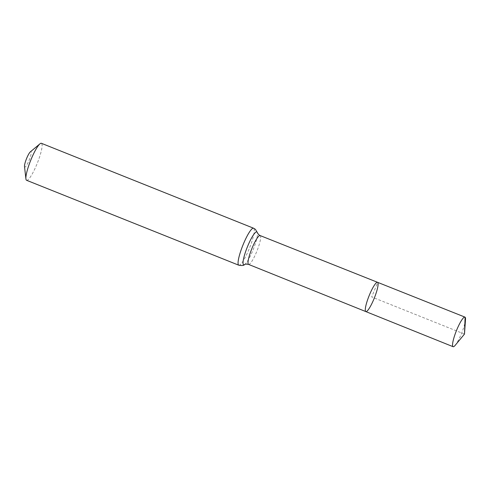 <?xml version="1.0" encoding="UTF-8"?>
<svg xmlns="http://www.w3.org/2000/svg" width="490" height="490" viewBox="0 0 490 490"><rect width="100%" height="100%" fill="white"/><g stroke="black" fill="none" stroke-linecap="round" stroke-linejoin="round"><path stroke-width="0.37" stroke-dasharray="2.45 1.84" d="M24.5 166.471A8.299 1.501 111.8 0 0 28.634 161.382A8.299 1.501 111.8 0 0 31.035 151.686A8.299 1.501 111.8 0 0 30.349 151.857M26.589 180.289A19.925 3.595 111.8 0 0 37.087 163.74A19.925 3.595 111.8 0 0 41.601 143.423A19.925 3.595 111.8 0 0 41.399 143.294M377.551 282.314A15.766 2.848 -68.2 0 1 377.716 282.418A15.766 2.848 -68.2 0 1 374.14 298.496A15.766 2.848 -68.2 0 1 365.834 311.591M465.5 319.535A15.937 2.879 -68.2 0 1 461.702 332.973A15.937 2.879 -68.2 0 1 455.179 345.327M464.477 334.088L371.696 296.952L377.716 282.418L464.759 317.073M248.565 264.404A15.533 2.805 111.8 0 0 256.748 251.505A15.533 2.805 111.8 0 0 260.27 235.659A15.533 2.805 111.8 0 0 260.11 235.561M238.771 265.206A19.925 3.595 111.8 0 0 249.263 248.663A19.925 3.595 111.8 0 0 253.777 228.346A19.925 3.595 111.8 0 0 253.575 228.218M244.559 264.618A17.726 3.197 111.8 0 0 253.22 249.532A17.726 3.197 111.8 0 0 257.354 232.64"/><path stroke-width="0.73" d="M377.716 282.418A15.766 2.848 -68.2 0 1 374.14 298.496A15.766 2.848 -68.2 0 1 365.834 311.591A15.766 2.848 -68.2 0 1 369.056 295.893A15.766 2.848 -68.2 0 1 377.551 282.314A15.766 2.848 -68.2 0 1 377.716 282.418M238.771 265.206A19.925 3.595 111.8 0 1 242.832 245.38A19.925 3.595 111.8 0 1 253.575 228.218L41.399 143.294A19.925 3.595 111.8 0 0 39.953 143.833L30.349 151.857A8.299 1.501 111.8 0 0 26.478 158.785A8.299 1.501 111.8 0 0 24.5 166.471L25.915 178.905A19.925 3.595 111.8 0 0 26.589 180.289L238.771 265.206C241.913 265.745 243.842 265.549 244.559 264.618C244.663 264.098 245.998 264.024 248.565 264.404L365.834 311.591A15.766 2.848 -68.2 0 1 369.056 295.893A15.766 2.848 -68.2 0 1 377.551 282.314L464.949 317.11A15.937 2.879 -68.2 0 1 465.114 317.214A15.937 2.879 -68.2 0 1 465.5 319.535L464.477 334.088L455.179 345.327A15.937 2.879 -68.2 0 1 453.103 346.706A15.937 2.879 -68.2 0 1 452.944 346.602A15.937 2.879 -68.2 0 1 456.558 330.352A15.937 2.879 -68.2 0 1 464.949 317.11M39.953 143.833A19.925 3.595 111.8 0 0 30.656 160.457A19.925 3.595 111.8 0 0 25.915 178.905M464.759 317.073L465.114 317.214L464.477 334.088M377.551 282.314L260.11 235.561A15.533 2.805 111.8 0 0 251.738 248.938A15.533 2.805 111.8 0 0 248.565 264.404M253.575 228.218L255.4 229.357L257.354 232.64A17.726 3.197 111.8 0 0 257.017 232.003A17.726 3.197 111.8 0 0 246.721 248.589A17.726 3.197 111.8 0 0 244.559 264.618M257.354 232.64L258.64 234.649L260.11 235.561M365.834 311.591L453.103 346.706"/></g></svg>
